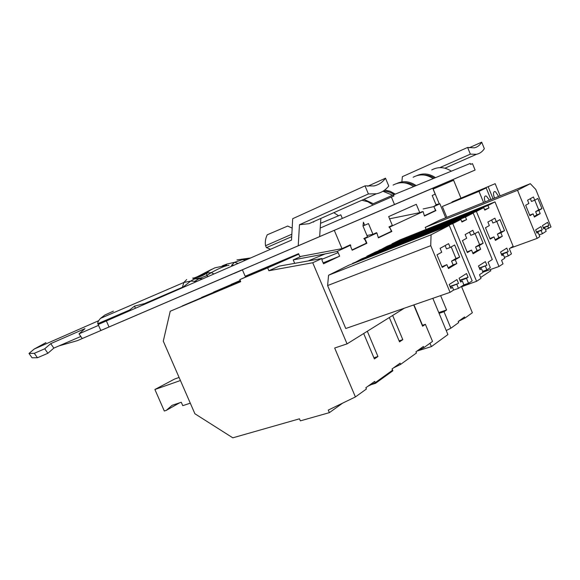 <?xml version="1.0" encoding="UTF-8"?>
<svg xmlns="http://www.w3.org/2000/svg" width="580" height="580" viewBox="0 0 580 580"><rect width="100%" height="100%" fill="white"/><g stroke="black" fill="none" stroke-linecap="round" stroke-linejoin="round"><path stroke-width="0.87" d="M347.05 343.882L312.729 262.747L268.881 270.737L267.663 267.873L239.83 279.603L240.722 281.677L170.237 311.235L163.284 341.156L194.909 413.772L232.812 437.82L299.483 418.818L300.36 420.863L329.368 412.648L328.273 410.082L355.41 396.945L334.667 348.014L347.05 343.882L404.311 308.205M165.38 332.151L166.975 325.286M240.424 280.981L201.434 297.613M240.2 280.452L231.137 284.497M446.23 330.535L450.863 328.207L458.671 322.589L458.214 321.494L464.522 316.97L464.971 318.05L472.352 312.736L461.608 286.767L472.78 282.641M450.863 328.207L444.004 311.707L439.082 313.345M355.41 396.945L366.408 389.021L365.864 387.73L374.709 381.386L375.245 382.655L392.544 370.207L392.022 368.967L400.106 363.167L400.62 364.392L416.454 352.988L415.962 351.799L423.378 346.477L423.864 347.652L432.521 341.417L425.394 324.329L422.233 325.365M170.237 311.235L211.823 293.69L182.163 305.979L237.698 282.243L201.47 297.46M231.181 284.352L240.236 280.539M240.374 280.858L213.375 292.204L240.28 280.647M480.632 277.472L490.825 270.758L490.332 269.562M444.004 311.707L446.586 309.959L440.626 295.611M458.367 321.385L464.971 318.05M446.586 309.959L438.763 312.576M435.971 204.602L439.887 203.798L445.672 217.797M312.729 262.747L321.936 258.477L321.994 260.173L323.524 263.791L339.655 256.164L338.169 252.633L337.052 251.466L350.661 245.159L350.74 246.775L352.19 250.226L366.908 243.267L365.494 239.895L364.457 238.764L376.899 233L378.377 237.844L391.855 231.463L389.535 227.143L423.088 211.584L424.466 216.036L435.899 210.62L433.804 206.618L439.887 203.798M450.182 286.853L458.534 283.439L456.938 279.589L449.196 284.476L450.82 288.39L452.516 287.303L453.647 290.029L450.073 292.342L345.76 328.505L327.606 285.556L328.57 275.239L348.718 265.263L449.268 225.41L472.163 280.887L468.531 283.265L466.494 278.335L468.089 277.312L466.53 273.535L459.084 278.233L460.672 282.068L462.303 281.024L460.498 281.662M379.052 250.596L387.172 246.217L483.756 207.655L484.771 210.127L488.969 207.937L484.583 209.685M391.899 243.875L487.968 205.487L494.986 201.876L399.779 239.975L391.899 243.875L392.065 244.267M352.749 263.668L361.615 258.876L460.875 219.436L461.941 222.024L466.559 219.617L461.738 221.524M366.777 256.317L465.508 217.05L473.208 213.085L375.369 252.061L366.777 256.317L366.959 256.751M425.234 227.367L517.541 190.262L530.316 183.686L439.72 220.197L425.234 227.367L426.09 229.448M363.682 333.522L374.39 358.918L377.95 356.504L367.314 331.252M413.714 304.95L422.595 326.228L425.394 324.329M389.332 317.543L399.533 341.867L402.796 339.655L392.66 315.462M377.95 356.504L373.904 357.78M402.796 339.655L399.105 340.844M416.94 351.096L423.864 347.652M329.368 412.648L342.751 403.071M268.881 270.737L279.263 266.111L321.936 258.477M267.663 267.873L298.78 254.156M301.172 256.353L293.226 259.891L294.662 263.276M239.83 279.603L298.606 253.743M273.368 265.024L261.239 270.36L273.441 265.198M298.714 254.004L291.24 257.157L298.671 253.888M439.307 203.913L433.166 189.044L453.618 180.264L433.072 189.058M460.853 197.86L453.618 180.264M483.582 202.514L479.015 191.364L442.337 206.487L446.817 217.333M442.337 206.487L486.192 187.949L490.941 199.556M452.037 201.92L495.161 183.686L452.081 202.029M433.804 206.618L423.168 208.945M435.899 210.62L430.78 212.73M423.088 211.584L421.406 211.903M391.855 231.463L386.483 233.66M366.908 243.267L361.412 245.514M293.226 259.891L325.119 253.924L308.792 260.666M337.052 251.466L325.119 253.924M338.169 252.633L321.965 259.274M339.655 256.164L323.14 262.878M462.303 281.024L463.884 284.845L458.476 288.369L453.589 290.065M456.873 284.505L458.476 288.369M450.007 286.433L458.534 283.439M450.638 287.955L452.516 287.303M450.073 292.342L430.737 245.688L431.063 234.784L449.268 225.41M327.606 285.556L430.737 245.688M328.57 275.239L431.063 234.784M463.761 284.925L468.531 283.265M460.063 280.604L466.494 278.335M459.897 280.205L468.089 277.312M494.986 201.876L513.14 246.268L509.32 248.697L511.444 253.888L508.312 255.925L504.426 257.317M501.497 254.388L506.884 252.438L508.312 255.925M506.884 252.438L508.225 251.582L506.804 248.11L500.54 252.061L501.99 255.584L503.36 254.7L501.852 255.243M501.366 254.062L508.225 251.582M482.944 272.172L498.988 266.503L503.019 263.842L501.57 260.311L504.796 258.209L503.36 254.7M498.988 266.503L476.39 211.446L483.756 207.655M378.928 250.299L476.39 211.446M487.968 205.487L488.969 207.937M479.457 268.337L486.866 265.277L485.366 261.638L478.493 265.981L480.008 269.671L481.516 268.707L479.856 269.294M460.94 286.759L476.579 281.322L481.009 278.385L479.486 274.688L483.031 272.382L481.516 268.707M476.579 281.322L452.77 223.605L460.875 219.436M352.611 263.334L452.77 223.605M465.508 217.05L466.559 219.617M473.208 213.085L492.289 259.536L488.092 262.204L490.325 267.634L486.888 269.867L482.618 271.382M485.387 266.22L486.888 269.867M479.312 267.974L486.866 265.277M543.242 227.592L548.89 225.511L547.607 222.343L542.438 225.606L543.743 228.81L544.874 228.085L546.172 231.282L542.423 233.718L541.118 230.492L542.264 229.76L536.428 231.906M543.634 228.542L544.874 228.085M539.125 234.922L542.423 233.718M536.536 232.181L541.118 230.492M536.826 232.892L538.11 232.42L536.942 233.174L535.615 229.919L540.952 226.548L542.264 229.76M510.037 248.24L537.138 238.394L539.821 236.64L538.11 232.42M517.541 190.262L537.138 238.394M545.49 229.615L551 226.939L535.782 189.45L530.316 183.686M548.687 228.44L547.781 226.222L548.89 225.511M543.351 227.853L547.781 226.222M367.995 386.2L375.245 382.655M393.53 367.887L400.62 364.392M439.908 186.137L446.723 183.215L439.915 186.137M479.015 191.364L486.192 187.949M495.161 183.686L500.127 195.851M488.259 186.963L493.058 198.701M446.868 264.661L448.478 268.547L456.822 263.545L455.242 259.724L459.65 257.121L454.64 244.992L450.182 247.486L448.601 243.651L440.104 248.327L441.713 252.22L437.023 254.845L442.228 267.394L446.868 264.661L441.953 266.727M493.971 236.887L495.421 240.417L502.302 236.299L500.881 232.819L504.527 230.666L500.003 219.61L496.321 221.676L494.892 218.189L487.889 222.046L489.339 225.576L485.474 227.737L490.158 239.141L493.971 236.887L489.904 238.532M471.562 250.103L473.084 253.801L480.646 249.269L479.152 245.63L483.154 243.267L478.399 231.703L474.353 233.965L472.852 230.311L465.153 234.545L466.683 238.257L462.441 240.627L467.364 252.575L471.562 250.103L467.103 251.945M533.1 213.824L534.412 217.058L540.19 213.6L538.892 210.41L541.952 208.604L537.834 198.447L534.738 200.18L533.44 196.982L527.561 200.216L528.88 203.457L525.654 205.262L529.902 215.709L533.1 213.824L529.678 215.151M489.418 200.165L486.497 196.178L485.474 195.953C484.17 196.598 484.061 198.577 485.148 201.883M498.633 196.453L495.501 191.733L494.515 191.509C493.152 192.306 493.167 194.503 494.566 198.092M450.182 247.486L446.506 248.878L445.128 245.565M459.65 257.121L455.982 258.484L451.204 246.913M455.242 259.724L451.552 261.087L455.982 258.484M456.822 263.545L453.125 264.893L451.552 261.087M448.188 267.851L453.125 264.893M496.321 221.676L492.862 223.01L491.623 219.987M504.527 230.666L501.076 231.971L496.763 221.43M500.881 232.819L497.415 234.124L501.076 231.971M502.302 236.299L498.836 237.59L497.415 234.124M495.161 239.786L498.836 237.59M474.353 233.965L470.786 235.328L469.488 232.167M483.154 243.267L479.595 244.6L475.056 233.566M479.152 245.63L475.578 246.964L479.595 244.6M480.646 249.269L477.072 250.596L475.578 246.964M472.816 253.134L477.072 250.596M534.738 200.18L531.476 201.456L530.352 198.679M541.952 208.604L538.704 209.844L534.774 200.158M538.892 210.41L535.63 211.656L538.704 209.844M540.19 213.6L536.921 214.839L535.63 211.656M534.18 216.478L536.921 214.839M432.832 298.316L447.912 334.573L431.389 346.608L416.926 351.103M392.116 368.902L392.899 370.772L375.47 383.351L371.309 384.584M375.195 382.684L375.47 383.351M413.961 304.863L422.486 325.286M429.983 343.244L431.389 346.608M179.09 377.45L174.645 379.023L154.896 389.499L164.314 411.017L166.257 410.372L172.122 405.304L181.279 402.266L182.758 405.659L190.298 403.187M154.896 389.499L180.431 380.524M166.257 410.372L179.677 402.796M113.404 311.156L104.965 314.976L100.536 318.355C98.448 320.617 97.527 322.4 97.774 323.705L98.078 324.285L98.796 324.249L291.501 240.12L292.697 218.689L365.023 185.868L368.394 193.959L299.461 224.721L298.229 245.775L394.487 204.501L391.384 197.033L320.218 228.056L320.863 218.428M100.492 329.781L101.261 330.31L298.229 245.775M415.548 195.598L475.1 170.049L472.475 163.64L470.612 164.408L470.221 163.444L393.436 194.88L393.9 195.996L391.384 197.033M148.197 302.644L134.495 306.153L127.441 311.699M128.347 318.688L211.86 282.917M475.1 170.049L394.487 204.501M241.099 270.396L231.55 274.478M239.525 271.034L219.61 279.567L239.525 271.034M367.698 186.252L385.504 178.198C382.503 182.359 378.631 184.94 373.89 185.955L365.023 185.868M368.394 193.959L376.449 193.771C381.401 192.734 385.497 190.146 388.752 186.013L385.504 178.198M319.652 236.611L320.218 228.056M363.885 199.346L373.274 203.689L393.436 194.88M373.15 204.987L367.894 201.753L361.869 200.238M392.616 195.243L382.916 191.255M394.146 194.59C390.673 192.263 386.99 191.117 383.097 191.146M395.313 194.112L390.086 191.269L384.663 190.066M413.634 186.615L413.482 186.499C406.609 181.982 399.816 181.518 393.102 185.093M415.012 186.049C411.517 183.737 407.805 182.656 403.868 182.794M416.15 185.578L415.998 185.469C409.668 181.257 403.288 180.583 396.851 183.454M433.159 178.618L433.006 178.517C426.336 174.181 419.702 173.761 413.12 177.248M434.384 178.118C431.128 175.994 427.656 174.957 423.973 175.008M435.5 177.661L435.348 177.553C429.222 173.529 423.016 172.898 416.737 175.667M451.32 171.18L451.175 171.078C444.686 166.917 438.219 166.532 431.766 169.94M401.897 181.641L402.375 176.661L467.618 147.443L474.251 147.856C477.354 147.182 479.834 145.29 481.69 142.18L469.089 147.806M408.095 183.128L408.037 183.701M439.865 167.627L470.358 154.149L467.618 147.443M470.358 154.149L476.499 154.302C479.718 153.613 482.335 151.743 484.343 148.69L481.69 142.18M245.963 259.985L239.67 259.485L236.952 259.949M250.422 258.042L242.324 259.731L234.48 262.32L231.645 265.277M238.105 263.414L234.48 262.32L226.831 264.089L222.292 265.843M234.052 265.183L231.463 265.277M213.926 273.963L211.316 272.607C219.487 268.09 225.381 265.647 228.999 265.292M208.104 276.508L206.785 275.522L211.316 272.607L206.494 273.086L194.191 277.95M196.924 281.387L190.661 281.097L194.46 278.835L200.738 277.965L205.944 275.964L206.785 275.522L206.632 273.224C202.413 276.123 197.758 277.755 192.69 278.117L194.452 278.835L202.92 278.762M182.229 287.796L190.661 281.097L183.846 282.474L182.41 287.303L144.021 303.811M135.401 308.226L134.495 306.153M45.943 342.635L34.184 349.058L29 353.452L34.322 353.314L44.733 348.783L47.879 353.278L37.446 357.751L34.322 353.314M98.549 325.358L79.025 333.855L84.97 328.65L50.728 343.643L44.733 348.783M79.025 333.855L82.23 338.539L132.755 316.796M299.461 224.721L308.995 223.692L317.347 219.987M192.654 278.117C197.715 277.675 202.326 276 206.494 273.086L210.083 270.28L214.817 267.851L226.019 265.452M87.834 336.132L77.444 340.634L58.942 345.905M37.446 357.751L32.074 357.809L29 353.452M50.728 343.643L53.839 348.109L47.879 353.278M80.816 336.465L53.839 348.109M172.891 299.599L121.887 321.516M225.606 264.524L225.337 265.488M226.831 264.089L226.301 265.452M81.004 336.748L80.468 336.791L80.903 336.603M334.29 230.34L242.389 269.78L245.166 276.254L298.584 253.685L299.824 256.606L341.99 248.646L334.29 230.34L432.738 188.246L435.181 194.169L432.209 195.482L436.167 205.073L433.521 206.676M341.99 248.646L350.313 244.796L350.334 245.311M366.951 235.487L372.969 234.313L368.481 223.583L364.689 225.25L363.428 222.234L362.986 226.004L367.517 236.836L363.827 238.547L365.095 239.917L366.444 243.129L352.067 249.929M372.969 234.313L376.55 232.66L376.579 233.145M389.586 218.798L419.76 212.664L416.295 204.312L388.665 216.594L392.319 225.359L388.934 226.932L390.123 228.252L391.406 231.333L378.254 237.554M419.76 212.664L422.82 211.635M434.34 207.64L435.522 210.489L424.357 215.767M364.689 225.25L362.986 225.975M292.168 228.092L287.658 226.062L267.257 234.791M291.827 234.226L265.575 245.717M291.696 236.676L266.409 247.682L265.553 245.673M320.537 223.314L340.822 214.832L342.33 218.421M109.025 326.975L106.357 320.899M97.774 323.705L130.101 309.8M100.536 318.355L183.846 282.474L186.702 279.56M101.261 330.31L127.731 318.964M242.331 269.925L233.725 273.622M242.418 269.83L211.968 282.873M34.184 349.058L98.687 320.689M195.344 277.762L211.599 269.359M192.741 279.799L194.822 278.886M167.758 301.803L167.236 302.107M100.746 330.361L98.078 324.293M376.449 193.771L308.995 223.692M427.634 175.805L428.366 175.479M444.933 168.193L476.499 154.302M250.553 257.984L240.896 259.311M194.387 281.51L198.454 279.111M269.425 266.582L269.214 266.097M267.271 234.769C265.524 238.213 264.944 241.853 265.531 245.681M270.534 249.262L266.532 247.617M338.481 215.688L333.79 212.693M313.78 221.567L313.577 222.162"/></g></svg>
